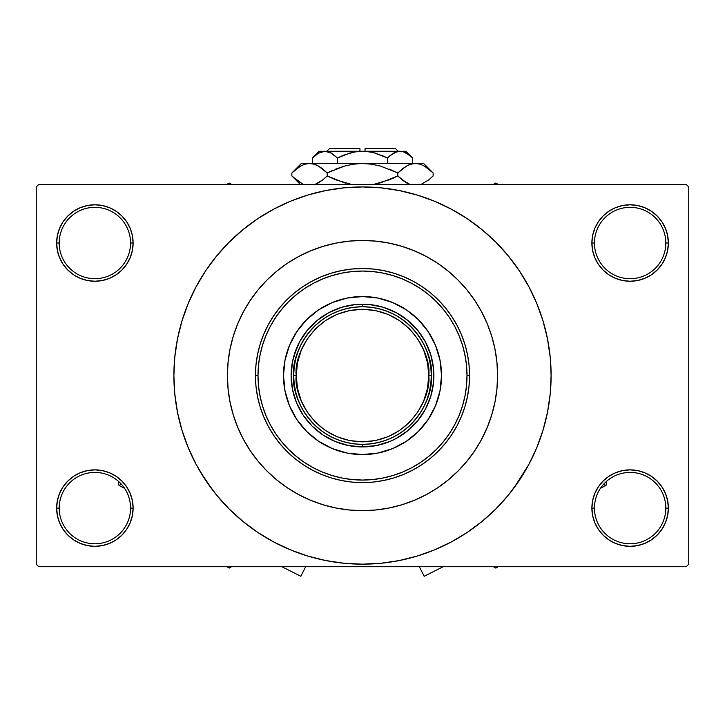 <?xml version="1.0" encoding="UTF-8"?>
<svg xmlns="http://www.w3.org/2000/svg" width="725" height="725" viewBox="0 0 725 725"><rect width="100%" height="100%" fill="white"/><g stroke="black" fill="none" stroke-linecap="round" stroke-linejoin="round"><path stroke-width="1.09" d="M592.633 500.64L591.89 508.098L594.446 508.098A35.688 35.688 0 0 0 630.125 543.777A35.688 35.688 0 0 0 665.813 508.098A35.688 35.688 0 0 0 630.125 472.41A35.688 35.688 0 0 0 594.446 508.098L591.89 508.098L592.633 515.557L594.808 522.725L598.333 529.332L603.091 535.132L608.882 539.88L615.498 543.415L622.666 545.59L630.125 546.324L637.583 545.59L644.761 543.415L651.367 539.88L657.158 535.132L661.916 529.332L665.45 522.725L667.625 515.557L668.359 508.098L665.813 508.098A35.688 35.688 0 0 1 630.125 543.777A35.688 35.688 0 0 1 594.446 508.098A35.688 35.688 0 0 1 630.125 472.41A35.688 35.688 0 0 1 665.813 508.098L668.359 508.098L667.625 500.64L665.45 493.462L661.916 486.856L657.158 481.056L651.367 476.307L644.761 472.772L637.583 470.597L630.125 469.863L622.666 470.597L615.498 472.772L608.882 476.307L603.091 481.056L598.333 486.856L594.808 493.462L592.633 500.64L591.89 508.098L592.633 515.557M591.899 508.098A38.235 38.235 0 0 1 630.125 469.863A38.235 38.235 0 0 1 668.359 508.098L667.625 500.64M57.375 500.64L56.641 508.098L59.187 508.098A35.688 35.688 0 0 0 94.875 543.777A35.688 35.688 0 0 0 130.554 508.098A35.688 35.688 0 0 0 94.875 472.41A35.688 35.688 0 0 0 59.187 508.098L56.641 508.098A38.235 38.235 0 0 1 94.875 469.863A38.235 38.235 0 0 1 133.11 508.098L130.554 508.098A35.688 35.688 0 0 1 94.875 543.777A35.688 35.688 0 0 1 59.187 508.098A35.688 35.688 0 0 1 94.875 472.41A35.688 35.688 0 0 1 130.554 508.098L133.11 508.098L132.367 500.64L130.192 493.462L126.667 486.856L121.909 481.056L116.118 476.307L109.502 472.772L102.334 470.597L94.875 469.863L87.417 470.597L80.239 472.772L73.633 476.307L67.842 481.056L63.084 486.856L59.55 493.462L57.375 500.64L56.641 508.098L57.375 515.557L59.55 522.725L63.084 529.332L67.842 535.132L73.633 539.88L80.239 543.415L87.417 545.59L94.875 546.324L102.334 545.59L109.502 543.415L116.118 539.88L121.909 535.132L126.667 529.332L130.192 522.725L132.367 515.557L133.11 508.098L132.367 500.64M132.367 250.478L133.11 243.02L132.367 235.562L130.192 228.384L126.667 221.778L121.909 215.977L116.118 211.229L109.502 207.694L102.334 205.519L94.875 204.785L87.417 205.519L80.239 207.694L73.633 211.229L67.842 215.977L63.084 221.778L59.55 228.384L57.375 235.562L56.641 243.02L57.375 250.478L59.55 257.647L63.084 264.253L67.842 270.053L73.633 274.802L80.239 278.337L87.417 280.512L94.875 281.246L102.334 280.512L109.502 278.337L116.118 274.802L121.909 270.053L126.667 264.253L130.192 257.647L132.367 250.478L133.11 243.02L130.554 243.02A35.688 35.688 0 0 0 94.875 207.332A35.688 35.688 0 0 0 59.187 243.02L56.641 243.02A38.235 38.235 0 0 1 94.875 204.785A38.235 38.235 0 0 1 133.101 243.02M592.633 235.562L591.89 243.02L594.446 243.02A35.688 35.688 0 0 0 630.125 278.699A35.688 35.688 0 0 0 665.813 243.02A35.688 35.688 0 0 0 630.125 207.332A35.688 35.688 0 0 0 594.446 243.02L591.89 243.02A38.235 38.235 0 0 1 630.125 204.785A38.235 38.235 0 0 1 668.359 243.02L665.813 243.02A35.688 35.688 0 0 1 630.125 278.699A35.688 35.688 0 0 1 594.446 243.02A35.688 35.688 0 0 1 630.125 207.332A35.688 35.688 0 0 1 665.813 243.02L668.359 243.02L667.625 235.562L665.45 228.384L661.916 221.778L657.158 215.977L651.367 211.229L644.761 207.694L637.583 205.519L630.125 204.785L622.666 205.519L615.498 207.694L608.882 211.229L603.091 215.977L598.333 221.778L594.808 228.384L592.633 235.562L591.89 243.02L592.633 250.478L594.808 257.647L598.333 264.253L603.091 270.053L608.882 274.802L615.498 278.337L622.666 280.512L630.125 281.246L637.583 280.512L644.761 278.337L651.367 274.802L657.158 270.053L661.916 264.253L665.45 257.647L667.625 250.478L668.359 243.02L667.625 235.562M57.375 235.562L56.641 243.02L59.187 243.02A35.688 35.688 0 0 1 94.875 207.332A35.688 35.688 0 0 1 130.554 243.02A35.688 35.688 0 0 1 94.875 278.699A35.688 35.688 0 0 1 59.187 243.02A35.688 35.688 0 0 0 94.875 278.699A35.688 35.688 0 0 0 130.554 243.02L133.11 243.02L132.367 235.562M227.414 375.559A135.086 135.086 0 0 1 362.5 240.464A135.086 135.086 0 0 1 497.586 375.559L496.933 388.799L494.994 401.913L491.767 414.772L487.309 427.252L481.636 439.232L474.821 450.606L466.927 461.254L458.019 471.078L448.195 479.977L437.547 487.88L426.182 494.695L414.192 500.359L401.713 504.827L388.854 508.044L375.74 509.992L362.5 510.645L349.26 509.992L336.146 508.044L323.287 504.827L310.808 500.359L298.818 494.695L287.453 487.88L276.805 479.977L266.981 471.078L258.073 461.254L250.179 450.606L243.364 439.232L237.691 427.252L233.233 414.772L230.006 401.913L228.067 388.799L227.414 375.559L228.067 362.31L230.006 349.196L233.233 336.337L237.691 323.858L243.364 311.877L250.179 300.503L258.073 289.855L266.981 280.031L276.805 271.132L287.453 263.229L298.818 256.414L310.808 250.75L323.287 246.282L336.146 243.065L349.26 241.117L362.5 240.464L375.74 241.117L388.854 243.065L401.713 246.282L414.192 250.75L426.182 256.414L437.547 263.229L448.195 271.132L458.019 280.031L466.927 289.855L474.821 300.503L481.636 311.877L487.309 323.858L491.767 336.337L494.994 349.196L496.933 362.31L497.586 375.559A135.086 135.086 0 0 1 362.5 510.645A135.086 135.086 0 0 1 227.414 375.559A135.086 135.086 0 0 1 362.5 240.464A135.086 135.086 0 0 1 497.586 375.559A135.086 135.086 0 0 1 362.5 510.645A135.086 135.086 0 0 1 227.414 375.559L228.067 388.799L230.006 401.913L233.233 414.772L237.691 427.252L243.364 439.232L250.179 450.606L258.073 461.254L266.981 471.078L276.805 479.977L287.453 487.88L298.818 494.695L310.808 500.359L323.287 504.827L336.146 508.044L349.26 509.992L362.5 510.645L375.74 509.992L388.854 508.044L401.713 504.827L414.192 500.359L426.182 494.695L437.547 487.88L448.195 479.977L458.019 471.078L466.927 461.254L474.821 450.606L481.636 439.232L487.309 427.252L491.767 414.772L494.994 401.913L496.933 388.799L497.586 375.559L496.933 362.31L494.994 349.196L491.767 336.337L487.309 323.858L481.636 311.877L474.821 300.503L466.927 289.855L458.019 280.031L448.195 271.132L437.547 263.229L426.182 256.414L414.192 250.75L401.713 246.282L388.854 243.065L375.74 241.117L362.5 240.464L349.26 241.117L336.146 243.065L323.287 246.282L310.808 250.75L298.818 256.414L287.453 263.229L276.805 271.132L266.981 280.031L258.073 289.855L250.179 300.503L243.364 311.877L237.691 323.858L233.233 336.337L230.006 349.196L228.067 362.31L227.414 375.559M513.998 487.916L528.842 464.462L536.754 447.733L542.989 430.306L547.493 412.353L550.202 394.047L551.109 375.559A188.609 188.609 0 0 1 362.5 564.168A188.609 188.609 0 0 1 173.891 375.559A188.609 188.609 0 0 1 362.5 186.941A188.609 188.609 0 0 1 551.109 375.559L550.202 357.072L547.493 338.756L542.989 320.803L536.754 303.376L528.842 286.647L519.327 270.769L512.14 260.737M427.596 293.806L436.667 301.935M437.846 303.15L444.788 311.143M464.063 350.936L465.794 359.727M467 375.532L469.546 375.559A107.046 107.046 0 0 0 362.5 268.504A107.046 107.046 0 0 0 255.454 375.559L258 375.559A104.5 104.5 0 0 1 362.5 271.05A104.5 104.5 0 0 1 467 375.559L466.501 365.309L464.997 355.168L462.505 345.218L459.043 335.566L454.666 326.295L449.391 317.496L443.283 309.258L436.396 301.663L428.792 294.776L420.554 288.668L411.764 283.393L402.493 279.007L392.832 275.554L382.891 273.062L372.741 271.558L362.5 271.05L352.259 271.558L342.109 273.062L332.168 275.554L322.507 279.007L313.236 283.393L304.446 288.668L296.208 294.776L288.604 301.663L281.717 309.258L275.609 317.496L270.334 326.295L265.957 335.566L262.495 345.218L260.003 355.168L258.499 365.309L258 375.559L258.499 385.8L260.003 395.941L262.495 405.891L265.957 415.543L270.334 424.814L275.609 433.613L281.717 441.851L288.604 449.446L296.208 456.333L304.446 462.441L313.236 467.716L322.507 472.102L332.168 475.555L342.109 478.047L352.259 479.551L362.5 480.059L372.741 479.551L382.891 478.047L392.832 475.555L402.493 472.102L411.764 467.716L420.554 462.441L428.792 456.333L436.396 449.446L443.283 441.851L449.391 433.613L454.666 424.814L459.043 415.543L462.505 405.891L464.997 395.941L466.501 385.8L467 375.559A104.5 104.5 0 0 1 362.5 480.059A104.5 104.5 0 0 1 258 375.559L255.454 375.559A107.046 107.046 0 0 1 362.5 268.504A107.046 107.046 0 0 1 469.546 375.559L469.039 386.044L467.498 396.439L464.942 406.634L461.399 416.522L456.913 426.019L451.512 435.027L445.25 443.464L438.199 451.249L430.414 458.309L421.977 464.562L412.96 469.963L403.462 474.458L393.575 477.993L383.389 480.548L372.994 482.089L362.5 482.605L352.006 482.089L341.611 480.548L331.425 477.993L321.538 474.458L312.04 469.963L303.023 464.562L294.586 458.309L286.801 451.249L279.75 443.464L273.488 435.027L268.087 426.019L263.601 416.522L260.058 406.634L257.502 396.439L255.961 386.044L255.454 375.559L255.961 365.065L257.502 354.67L260.058 344.484L263.601 334.587L268.087 325.09L273.488 316.082L279.75 307.645L286.801 299.86L294.586 292.8L303.023 286.547L312.04 281.146L321.538 276.651L331.425 273.117L341.611 270.561L352.006 269.02L362.5 268.504L372.994 269.02L383.389 270.561L393.575 273.117L403.462 276.651L412.96 281.146L421.977 286.547L430.414 292.8L438.199 299.86L445.25 307.645L451.512 316.082L456.913 325.09L461.399 334.587L464.942 344.484L467.498 354.67L469.039 365.065L469.546 375.559A107.046 107.046 0 0 1 362.5 482.605A107.046 107.046 0 0 1 255.454 375.559A107.046 107.046 0 0 0 362.5 482.605A107.046 107.046 0 0 0 469.546 375.559L467 375.559M467 375.777L466.284 387.757M452.047 429.436L447.071 436.939M444.788 439.966L437.846 447.968M436.667 449.174L427.596 457.312M686.203 566.714L38.797 566.714L36.25 564.168L36.25 186.941L38.797 184.395L686.203 184.395L38.797 184.395L36.25 186.941L36.25 564.168L38.797 566.714L686.203 566.714L688.75 564.168L688.75 186.941L688.75 564.168L686.203 566.714M686.203 184.395L688.75 186.941L686.203 184.395M200.725 472.519L212.86 490.372M211.002 263.202L205.673 270.769L196.158 286.647L188.246 303.376L182.011 320.803L177.507 338.756L174.797 357.072L173.891 375.559L174.797 394.047L177.507 412.353L182.011 430.306L188.246 447.733L196.158 464.462L205.673 480.34L216.703 495.211L229.127 508.923L242.848 521.357L252.635 528.869M242.848 521.357L257.71 532.386L273.588 541.901L290.317 549.813L307.744 556.048L325.706 560.543L344.013 563.262L362.5 564.168L380.987 563.262L399.294 560.543L417.256 556.048L434.683 549.813L451.412 541.901L467.29 532.386L482.152 521.357L495.873 508.923L508.298 495.211L519.327 480.34L525.842 469.863M402.321 559.918L417.256 556.048M474.857 527.048L482.152 521.357M524.275 278.59L519.327 270.769L508.298 255.898L495.873 242.186L482.152 229.752L472.365 222.24M482.152 229.752L467.29 218.733L451.412 209.217L434.683 201.296L417.256 195.061L399.294 190.566L380.987 187.847L362.5 186.941L344.013 187.847L325.706 190.566L307.744 195.061L290.317 201.296L273.588 209.217L257.71 218.733L242.848 229.752L229.127 242.186L216.703 255.898L205.673 270.769L199.157 281.246M322.679 191.192L307.744 195.061M250.143 224.061L242.848 229.752M661.916 221.778L657.158 215.977M651.367 211.229L644.761 207.694L637.583 205.519L630.125 204.785L622.666 205.519M615.498 207.694L608.882 211.229M603.091 215.977L598.333 221.778M667.625 250.478L668.359 243.02A38.235 38.235 0 0 1 630.125 281.246A38.235 38.235 0 0 1 591.89 243.02L592.633 250.478M608.882 274.802L615.498 278.337L622.666 280.512L630.125 281.246L637.583 280.512L644.761 278.337L651.367 274.802M657.158 270.053L661.916 264.253M126.667 221.778L121.909 215.977M116.118 211.229L109.502 207.694L102.334 205.519L94.875 204.785L87.417 205.519M80.239 207.694L73.633 211.229M67.842 215.977L63.084 221.778M133.11 243.02A38.235 38.235 0 0 1 94.875 281.246A38.235 38.235 0 0 1 56.641 243.02L57.375 250.478M73.633 274.802L80.239 278.337L87.417 280.512L94.875 281.246L102.334 280.512L109.502 278.337L116.118 274.802M121.909 270.053L126.667 264.253M116.118 476.307L109.502 472.772L102.334 470.597L94.875 469.863L87.417 470.597L80.239 472.772L73.633 476.307M67.842 481.056L63.084 486.856M132.367 515.557L133.11 508.098A38.235 38.235 0 0 1 94.875 546.324A38.235 38.235 0 0 1 56.641 508.098L57.375 515.557M63.084 529.332L67.842 535.132M73.633 539.88L80.239 543.415L87.417 545.59L94.875 546.324L102.334 545.59M109.502 543.415L116.118 539.88M121.909 535.132L126.667 529.332M651.367 476.307L644.761 472.772L637.583 470.597L630.125 469.863L622.666 470.597L615.498 472.772L608.882 476.307M603.091 481.056L598.333 486.856M598.333 529.332L603.091 535.132M608.882 539.88L615.498 543.415L622.666 545.59L630.125 546.324L637.583 545.59M644.761 543.415L651.367 539.88M657.158 535.132L661.916 529.332M667.625 515.557L668.359 508.098A38.235 38.235 0 0 1 630.125 546.324A38.235 38.235 0 0 1 591.89 508.098M417.256 195.061L399.294 190.566M307.744 556.048L325.706 560.543M297.404 457.312L288.333 449.174M287.154 447.968L280.212 439.966M260.937 400.173L259.206 391.382M258 375.333L258.716 363.352M272.953 321.683L277.929 314.17M280.212 311.143L287.154 303.15M288.333 301.935L297.404 293.806M423.627 425.62A79.016 79.016 0 0 0 441.516 375.559A79.016 79.016 0 0 1 362.5 454.566A79.016 79.016 0 0 1 283.484 375.559A79.016 79.016 0 0 0 301.373 425.62M301.473 425.738A79.016 79.016 0 0 0 312.312 436.586M312.43 436.686A79.016 79.016 0 0 0 412.57 436.686M412.688 436.586A79.016 79.016 0 0 0 423.527 425.738M294.205 354.842L299.561 341.91L307.337 330.283L317.224 320.387L328.86 312.611L341.783 307.264L355.504 304.527L369.496 304.527L383.217 307.264L396.14 312.611L407.776 320.387L417.663 330.283L425.439 341.91L430.795 354.842L433.523 368.563L433.523 382.546L430.795 396.276L425.439 409.199L417.663 420.826L407.776 430.722L396.14 438.498L389.814 441.489L376.42 445.549L362.5 446.926L348.58 445.549L335.186 441.489L322.852 434.891L312.04 426.019L303.159 415.208L296.561 402.864L292.501 389.479L291.133 375.559L292.501 361.63L296.561 348.245M301.373 325.489A79.016 79.016 0 0 0 283.484 375.559L285.007 360.144L289.502 345.317L296.806 331.66L306.63 319.68L318.601 309.856L332.258 302.552L347.085 298.057L362.5 296.543L377.915 298.057L392.742 302.552L406.399 309.856L418.37 319.68L428.194 331.66L435.498 345.317L439.993 360.144L441.516 375.559L439.993 390.965L435.498 405.792L428.194 419.449L418.37 431.429L406.399 441.253L392.742 448.558L377.915 453.053L362.5 454.566L347.085 453.053L332.258 448.558L318.601 441.253L306.63 431.429L296.806 419.449L289.502 405.792L285.007 390.965L283.484 375.559A79.016 79.016 0 0 1 362.5 296.543A79.016 79.016 0 0 1 441.516 375.559A79.016 79.016 0 0 0 423.627 325.489M418.37 319.68L412.625 314.478M392.742 302.552L385.437 299.942M306.63 319.68L301.419 325.425M289.502 345.317L286.892 352.622M306.63 431.429L312.375 436.631M332.258 448.558L339.563 451.167M418.37 431.429L423.581 425.684M435.498 405.792L438.108 398.487M430.795 396.276L428.439 402.864M341.783 443.845L335.186 441.489M383.217 307.264L389.814 309.62M423.527 325.371A79.016 79.016 0 0 0 412.688 314.523M412.57 314.433A79.016 79.016 0 0 0 312.43 314.433M312.312 314.523A79.016 79.016 0 0 0 301.473 325.371M493.417 566.714L495.8 568.092L498.184 566.714L495.8 568.092L493.417 566.714M394.028 314.387L386.543 311.07L378.722 308.678L370.665 307.219L362.5 306.738L362.5 304.192A71.367 71.367 0 0 0 291.133 375.559A71.367 71.367 0 0 0 362.5 446.926L362.5 444.371L370.665 443.89L378.722 442.431L386.543 440.039L394.028 436.731M330.972 436.731L338.457 440.039L346.278 442.431L354.335 443.89L362.5 444.371L362.5 446.926A71.367 71.367 0 0 1 291.133 375.559A71.367 71.367 0 0 1 362.5 304.192A71.367 71.367 0 0 1 433.867 375.559A71.367 71.367 0 0 1 362.5 446.926A71.367 71.367 0 0 0 433.867 375.559A71.367 71.367 0 0 0 362.5 304.192L362.5 306.738L354.335 307.219L346.278 308.678L338.457 311.07L330.972 314.387M423.672 407.078L426.98 399.602L429.381 391.772L430.831 383.724L431.321 375.559L430.831 367.385L429.381 359.337L426.98 351.507L423.672 344.031M301.328 344.031L298.02 351.507L295.619 359.337L294.169 367.385L293.679 375.559L294.169 383.724L295.619 391.772L298.02 399.602L301.328 407.078M293.679 375.559C290.915 395.687 311.56 443.437 362.5 444.371C413.44 443.437 434.085 395.687 431.321 375.559L428.765 375.559L427.496 362.627L423.726 350.193L417.6 338.738L409.362 328.697L399.321 320.45L387.857 314.333L375.432 310.563L362.5 309.285L349.568 310.563L337.143 314.333L325.679 320.45L315.638 328.697L307.4 338.738L301.274 350.193L297.504 362.627L296.235 375.559L293.679 375.559A68.821 68.821 0 0 1 362.5 306.738A68.821 68.821 0 0 1 431.321 375.559A68.821 68.821 0 0 1 362.5 444.371A68.821 68.821 0 0 1 293.679 375.559L296.235 375.559L297.504 388.482L301.274 400.916L307.4 412.371L315.638 422.412L325.679 430.659L337.143 436.776L349.568 440.555L362.5 441.824L375.432 440.555L387.857 436.776L399.321 430.659L409.362 422.412L417.6 412.371L423.726 400.916L427.496 388.482L428.765 375.559L431.321 375.559C434.085 355.422 413.44 307.672 362.5 306.738C311.56 307.672 290.915 355.422 293.679 375.559M428.774 375.559C431.429 394.944 411.546 440.918 362.5 441.824C313.454 440.918 293.571 394.944 296.226 375.559C293.571 356.174 313.454 310.191 362.5 309.285C411.546 310.191 431.429 356.174 428.774 375.559M229.2 568.092L231.583 566.714L229.2 568.092L229.2 566.714L229.2 568.092L226.816 566.714L229.2 568.092M495.8 183.017L493.417 184.395L495.8 183.017L495.8 184.395L495.8 183.017L498.184 184.395L495.8 183.017M231.583 184.395L229.2 183.017L226.816 184.395L229.2 183.017L231.583 184.395M300.839 576.293L305.66 566.714L300.839 576.293L281.808 566.714M119.598 485.777L124.537 488.269L119.598 485.777L120.74 483.512L119.598 485.777L118.828 485.143L118.311 483.104L118.828 481.645L118.374 484.2L119.598 485.777M419.34 566.714L424.161 576.293L419.34 566.714M604.26 483.512L605.402 485.777L600.463 488.269L606.173 485.143L606.689 483.104L606.173 481.645L606.689 483.104L606.173 485.143L605.402 485.777L604.26 483.512M329.368 148.707L359.953 148.707L329.368 148.707L326.812 151.262L329.368 148.707M359.953 151.262L359.953 148.707L359.953 151.262M313.127 157.307L312.466 157.959L312.466 163.497L312.466 157.959L318.511 153.147L324.972 151.262L331.397 153.12L337.487 157.959L349.613 153.129L355.993 151.743L362.5 151.262L369.007 151.743L375.387 153.129L387.513 157.959L381.567 155.268L387.513 157.959L387.513 163.497L387.513 157.959L393.566 153.147L396.738 151.752L400.028 151.262L403.263 151.743L409.543 155.259L412.534 157.959L412.534 163.497L412.534 157.959L411.909 157.352M395.098 152.368L400.028 151.262L403.308 151.752L400.028 151.262L324.972 151.262L331.397 153.12L337.487 157.959L337.487 163.497L337.487 157.959L349.613 153.129L355.993 151.743L405.828 151.262L396.765 151.743L400.028 151.262L396.765 151.752L390.494 155.268L394.255 152.767M390.503 155.259L387.513 157.959L373.647 152.667M359.953 151.335L353.873 152.105M319.172 151.262L324.972 151.262L319.172 151.262L312.466 157.959L318.511 153.147L324.972 151.262L369.007 151.743L375.387 153.129L387.513 157.959L390.494 155.268M321.692 151.752L324.972 151.262L321.71 151.752L324.972 151.262L330.029 152.422M353.863 152.114L343.442 155.268L337.487 157.959L330.102 152.458M292.719 172.115L291.867 172.958L291.867 175.948L291.867 172.958L296.072 169.152L300.404 166.152L304.881 164.194L309.521 163.497L301.328 163.497L423.672 163.497L415.479 163.497L420.047 164.167L424.542 166.125L428.919 169.142L433.133 172.958L433.133 175.948L428.928 179.755L421.08 184.395L428.919 179.764L433.133 175.948L433.133 172.958L432.227 172.061M408.311 183.76L402.031 179.764L397.817 175.948L397.817 172.958L406.353 166.152L410.839 164.194L415.479 163.497L410.867 164.185M420.119 164.194L424.542 166.125L433.133 172.958L423.672 163.497M408.583 165.028L406.381 166.143L410.839 164.194L415.479 163.497L410.903 164.167L415.479 163.497L420.047 164.167L415.479 163.497L362.5 163.497L371.735 164.185L380.688 166.143L397.817 172.958L389.416 169.152L397.817 172.958L397.817 175.948L406.381 182.763L403.254 180.706M402.321 168.907L406.408 166.125M373.71 184.395L380.661 182.773L373.71 184.395M392.08 178.64L397.817 175.948L389.416 179.755L373.719 184.395M380.661 166.134L379.075 165.699M332.92 170.266L327.183 172.958L344.339 166.134L353.311 164.176L344.312 166.143L335.593 169.152L344.339 166.134L353.311 164.176L362.5 163.497L371.698 164.176L362.5 163.497L309.521 163.497L304.917 164.185M344.339 166.134L327.183 172.958L318.619 166.143L321.746 168.2M301.328 163.497L291.867 172.958L300.404 166.152L304.881 164.194L309.521 163.497L314.097 164.167L318.592 166.125L322.969 169.142L327.183 172.958L327.183 175.948L335.584 179.755L327.183 175.948L322.978 179.755L315.13 184.395L322.978 179.755L317.668 183.28M344.339 182.773L345.925 183.208M316.689 165.146L314.133 164.185M302.234 183.697L292.773 176.846M351.29 184.395L335.593 179.755L327.183 175.948L327.183 172.958L318.601 166.134L322.679 168.907M371.689 164.176L362.5 163.497L353.265 164.185L362.5 163.497L371.735 164.185L380.688 166.143L397.817 172.958L406.353 166.152M314.161 164.194L309.521 163.497L314.097 164.167L318.592 166.125M296.081 169.142L291.867 172.958M300.458 166.125L302.234 165.2L300.458 166.125M304.881 164.194L309.521 163.497L304.953 164.167L309.521 163.497L314.097 164.167M353.265 164.185L351.09 164.548L353.265 164.185M431.873 171.734L429.073 169.26M344.312 182.763L327.183 175.948L322.679 179.999L327.183 175.948L335.584 179.755L351.09 184.358M300.268 182.673L291.867 175.948L300.304 184.395M293.099 177.145L295.392 179.202M316.762 183.724L318.592 182.782M409.87 184.395L402.031 179.764L397.817 175.948L402.022 179.755L397.817 175.948L380.661 182.773M432.281 176.791L433.133 175.948M343.442 155.268L340.061 156.727M394.898 152.458L393.603 153.12L394.898 152.458M411.664 157.117L409.553 155.268M403.263 151.743L406.444 153.12L412.534 157.959L405.828 151.262M365.047 148.707L395.632 148.707L365.047 148.707L365.047 151.262L365.047 148.707M372.36 152.368L365.047 151.335M380.688 166.143L397.817 172.958L402.022 169.152M408.519 165.055L410.839 164.194M402.022 179.755L406.353 182.745M316.481 183.851L315.13 184.395M327.183 172.958L344.312 166.143M397.817 175.948L380.688 182.763M422.766 165.2L424.687 166.206M371.735 164.185L373.91 164.548M362.5 163.497L363.007 163.497M408.238 183.724L406.408 182.782M324.972 151.262L321.737 151.743M405.202 152.477L410.033 155.657M424.161 576.293L443.192 566.714M395.632 148.707L398.188 151.262"/></g></svg>
